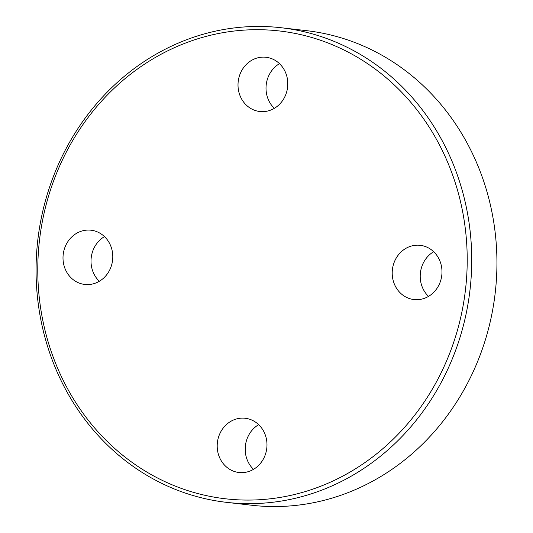 <?xml version="1.0" encoding="UTF-8"?>
<svg xmlns="http://www.w3.org/2000/svg" width="533" height="533" viewBox="0 0 533 533"><rect width="100%" height="100%" fill="white"/><g stroke="black" fill="none" stroke-linecap="round" stroke-linejoin="round"><path stroke-width="0.8" d="M274.328 108.339A27.303 24.864 96.6 0 1 266.067 86.473A27.303 24.864 96.6 0 1 279.485 63.66M287.747 85.527A27.303 24.864 96.6 0 1 259.778 111.504A27.303 24.864 96.6 0 1 238.058 83.248A27.303 24.864 96.6 0 1 266.034 57.264A27.303 24.864 96.6 0 1 287.747 85.527M428.525 296.395A27.303 24.864 96.6 0 1 433.675 251.716M415.527 299.686A27.303 24.864 96.6 0 1 413.968 299.559A27.303 24.864 96.6 0 1 392.315 270.444A27.303 24.864 96.6 0 1 418.665 245.193A27.303 24.864 96.6 0 1 420.224 245.32A27.303 24.864 96.6 0 1 441.877 274.435A27.303 24.864 96.6 0 1 415.527 299.686M253.515 469.34A27.303 24.864 96.6 0 1 245.253 447.473A27.303 24.864 96.6 0 1 258.672 424.661M217.244 444.242A27.303 24.864 96.6 0 1 245.213 418.265A27.303 24.864 96.6 0 1 266.933 446.527A27.303 24.864 96.6 0 1 238.957 472.505A27.303 24.864 96.6 0 1 217.244 444.242M89.464 230.089A27.303 24.864 96.6 0 1 91.023 230.209A27.303 24.864 96.6 0 1 112.676 259.324A27.303 24.864 96.6 0 1 86.326 284.575A27.303 24.864 96.6 0 1 84.767 284.449A27.303 24.864 96.6 0 1 63.114 255.334A27.303 24.864 96.6 0 1 89.464 230.089M281.264 27.749L306.475 30.654A238.871 217.537 96.6 0 1 495.963 285.415A238.871 217.537 96.6 0 1 265.361 506.35A238.871 217.537 96.6 0 1 251.736 505.251L226.525 502.346A238.871 217.537 96.6 0 1 37.037 247.585A238.871 217.537 96.6 0 1 267.639 26.65A238.871 217.537 96.6 0 1 281.264 27.749A238.871 217.537 96.6 0 1 470.752 282.503A238.871 217.537 96.6 0 1 240.15 503.445A238.871 217.537 96.6 0 1 226.525 502.346M238.944 499.874A235.459 214.433 96.6 0 1 38.203 255.054A235.459 214.433 96.6 0 1 266.047 29.895A235.459 214.433 96.6 0 1 466.788 274.715A235.459 214.433 96.6 0 1 238.944 499.874M99.325 281.284A27.303 24.864 96.6 0 1 104.475 236.605"/></g></svg>
